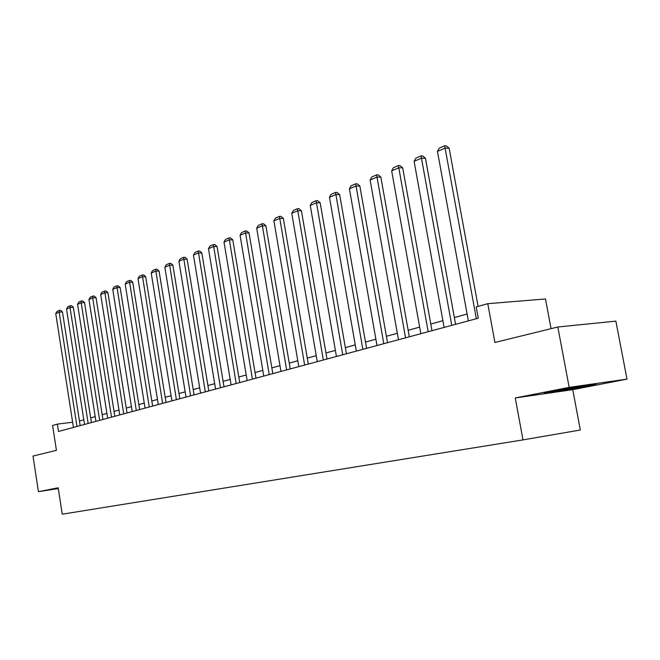 <?xml version="1.0" encoding="UTF-8"?>
<svg xmlns="http://www.w3.org/2000/svg" width="660" height="660" viewBox="0 0 660 660"><rect width="100%" height="100%" fill="white"/><g stroke="black" fill="none" stroke-linecap="round" stroke-linejoin="round"><path stroke-width="0.99" d="M551.059 328.663L545.482 298.955L487.781 303.683L476.207 306.916L478.269 318.202L58.484 431.475L57.354 424.124L52.594 425.461L56.422 450.318L33 456.077L38.428 491.667L58.294 488.557M627 379.129L615.862 321.123L557.824 327.005L569.176 387.362L515.262 397.955L523 439.898L580.338 430.015L572.74 389.664L627 379.129L569.176 387.362M523 439.898L62.238 514.189L58.179 487.789L38.428 491.667M487.781 303.683L494.909 342.474L557.824 327.005M72.633 422.227L57.354 424.124M467.107 314.02L454.352 317.542M442.893 320.702L430.782 324.043M419.653 327.121L408.152 330.289M397.328 333.275L386.405 336.295M375.878 339.199L365.491 342.061M355.245 344.891L345.353 347.622M335.371 350.377L325.966 352.968M316.239 355.658L307.271 358.132M297.784 360.748L289.245 363.107M279.988 365.656L271.846 367.909M262.812 370.4L255.04 372.545M246.221 374.979L238.804 377.025M230.183 379.401L223.105 381.356M214.681 383.683L207.916 385.547M199.683 387.816L193.215 389.606M185.155 391.825L178.984 393.533M171.097 395.711L165.19 397.337M157.468 399.465L151.816 401.024M144.251 403.111L138.847 404.605M131.439 406.651L126.266 408.078M118.998 410.083L114.048 411.452M106.928 413.416L102.184 414.727M95.197 416.65L90.659 417.904M83.803 419.793L79.456 420.998M515.262 397.955L572.74 389.664M578.919 386.562L552.379 391.289L543.98 393.401L587.103 386.314L596.318 384.079L578.919 386.562M587.004 385.803L587.103 386.314M561.214 390.423L561.305 390.901M73.441 427.441L55.753 313.599L59.169 312.147L62.461 311.924L60.662 310.315L59.35 310.406L59.169 312.147L76.964 426.484M80.174 425.617L62.461 311.924M55.753 313.599L56.958 311.429L59.35 310.406M554.491 390.918L585.395 385.638M590.931 384.846L548.666 392.221M84.529 424.446L66.511 309.028L70.026 307.535L73.343 307.312L71.519 305.687L70.191 305.778L70.026 307.535L88.151 423.464M91.394 422.59L73.343 307.312M66.511 309.028L67.732 306.826L70.191 305.778M95.939 421.369L77.575 304.326L81.188 302.791L84.538 302.577L82.681 300.927L81.345 301.01L81.188 302.791L99.668 420.362M102.935 419.479L84.538 302.577M77.575 304.326L78.812 302.09L81.345 301.01M107.679 418.201L88.96 299.491L92.68 297.908L96.055 297.693L94.165 296.026L92.821 296.109L92.68 297.908L111.515 417.161M114.815 416.278L96.055 297.693M88.96 299.491L90.214 297.223L92.821 296.109M119.765 414.934L100.675 294.509L104.511 292.883L107.91 292.677L105.996 290.977L104.635 291.06L123.717 413.87M127.042 412.97L107.91 292.677M100.675 294.509L101.953 292.207L104.635 291.06M132.223 411.576L112.744 289.377L116.688 287.702L120.128 287.504L118.173 285.788L116.803 285.863L136.29 410.479M139.639 409.571L120.128 287.504M112.744 289.377L114.04 287.042L116.803 285.863M145.051 408.111L125.177 284.097L129.244 282.364L132.709 282.175L130.73 280.434L129.344 280.508L149.251 406.981M152.625 406.073L132.709 282.175M125.177 284.097L126.497 281.721L129.344 280.508M158.285 404.547L137.998 278.644L142.189 276.87L145.679 276.68L143.665 274.915L142.271 274.989L162.607 403.375M166.015 402.46L145.679 276.68M137.998 278.644L139.334 276.243L142.271 274.989M171.93 400.859L151.214 273.034L155.537 271.194L159.06 271.012L157.006 269.222L155.595 269.288L176.393 399.655M179.825 398.731L159.06 271.012M151.214 273.034L152.567 270.584L155.595 269.288M186.013 397.064L164.843 267.234L169.306 265.337L172.862 265.171L170.775 263.348L169.356 263.414L190.624 395.818M194.081 394.886L172.862 265.171M164.843 267.234L166.229 264.751L169.356 263.414M200.549 393.137L178.918 261.253L183.529 259.298L187.11 259.132L184.981 257.284L183.554 257.351L205.31 391.85M208.799 390.91L187.11 259.132M178.918 261.253L180.328 258.728L183.554 257.351M215.572 389.087L193.454 255.073L198.214 253.052L201.836 252.904L199.666 251.031L198.214 251.089L220.489 387.758M224.012 386.81L201.836 252.904M193.454 255.073L194.881 252.508L198.214 251.089M231.099 384.895L208.477 248.696L213.395 246.601L217.041 246.46L214.83 244.555L213.37 244.612L236.189 383.526M239.728 382.569L217.041 246.46M208.477 248.696L209.929 246.081L213.37 244.612M247.153 380.564L224.004 242.096L229.094 239.935L232.765 239.803L230.513 237.864L229.045 237.922L252.417 379.145M255.989 378.18L232.765 239.803M224.004 242.096L225.481 239.44L229.045 237.922M263.769 376.084L240.067 235.265L245.33 233.029L249.043 232.914L246.741 230.95L245.256 230.992L269.214 374.608M272.811 373.642L249.043 232.914M240.067 235.265L241.568 232.567L245.256 230.992M280.97 371.44L256.69 228.203L262.144 225.885L265.881 225.778L263.538 223.781L262.045 223.822L286.613 369.913M290.235 368.94L265.881 225.778M256.69 228.203L258.225 225.456L262.045 223.822M298.79 366.63L273.908 220.886L279.56 218.485L283.33 218.394L280.929 216.364L279.427 216.398L304.639 365.054M308.294 364.064L283.33 218.394M273.908 220.886L275.476 218.089L279.427 216.398M317.27 361.647L291.753 213.304L297.611 210.812L301.414 210.738L298.963 208.667L297.445 208.7L323.334 360.005M327.005 359.015L301.414 210.738M291.753 213.304L293.345 210.449L297.445 208.7M336.435 356.474L310.258 205.441L316.338 202.851L320.166 202.793L317.666 200.698L316.132 200.714L342.73 354.775M346.426 353.776L320.166 202.793M310.258 205.441L311.883 202.537L316.132 200.714M356.326 351.103L329.464 197.274L335.767 194.593L339.628 194.551L337.07 192.415L335.527 192.431L362.86 349.338M366.589 348.332L339.628 194.551M329.464 197.274L331.114 194.32L335.527 192.431M376.992 345.526L349.404 188.801L355.954 186.021L359.84 185.988L357.225 183.818L355.674 183.826L383.79 343.695M387.536 342.68L359.84 185.988M349.404 188.801L351.087 185.79L355.674 183.826M398.475 339.735L370.12 179.999L376.934 177.103L380.845 177.094L378.172 174.883L376.612 174.883L405.545 337.821M409.315 336.806L380.845 177.094M370.12 179.999L371.844 176.921L376.612 174.883M420.832 333.696L391.669 170.841L398.755 167.83L402.699 167.846L399.96 165.594L398.384 165.586L428.183 331.716M431.978 330.693L402.699 167.846M391.669 170.841L393.426 167.706L398.384 165.586M444.106 327.418L414.092 161.312L421.476 158.169L425.436 158.21L422.639 155.917L421.055 155.9L451.762 325.355M455.582 324.324L425.436 158.21M414.092 161.312L415.891 158.103L421.055 155.9M468.353 320.875L437.456 151.379L445.145 148.112L449.138 148.178L446.267 145.844L444.667 145.81L476.347 318.722M478.104 306.388L449.138 148.178M437.456 151.379L439.288 148.112L444.667 145.81"/></g></svg>
